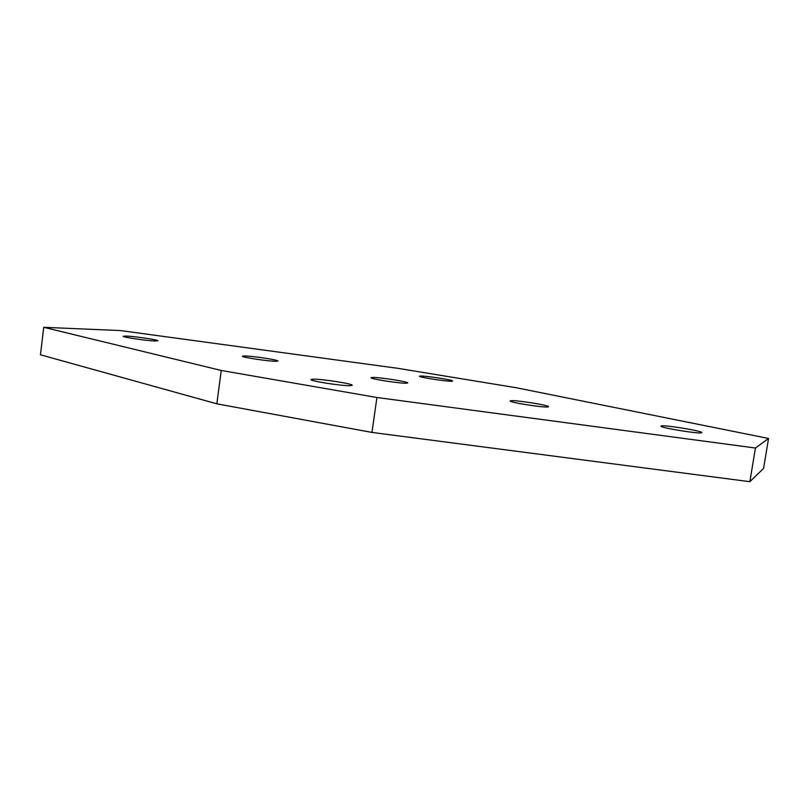 <?xml version="1.0" encoding="UTF-8"?>
<svg xmlns="http://www.w3.org/2000/svg" width="809" height="809" viewBox="0 0 809 809"><rect width="100%" height="100%" fill="white"/><g stroke="black" fill="none" stroke-linecap="round" stroke-linejoin="round"><path stroke-width="1.21" d="M451.766 381.211C446.932 381.605 418.304 377.186 419.436 376.225L420.397 376.033C425.655 375.72 453.515 380.038 452.595 381.019L451.766 381.211M350.58 385.66C343.208 386.206 309.614 381.029 311.03 379.573L312.881 379.199C320.87 378.784 353.3 383.8 352.178 385.296L350.58 385.66M155.338 340.993C147.278 340.852 122.149 337.161 123.17 336.271L125.951 336.059C134.375 336.281 158.736 339.881 157.876 340.781L155.338 340.993M276.132 361.289C268.982 361.411 241.294 357.234 242.427 356.213L244.449 355.96C252.034 355.93 278.872 359.985 277.942 361.026L276.132 361.289M701.656 432.754C699.664 434.2 659.436 427.627 660.973 426.131L661.216 425.959C663.936 424.674 702.93 431.045 701.818 432.613L701.656 432.754M406.603 383.193C400.688 383.658 369.784 378.885 371.038 377.712L372.352 377.449C378.774 377.095 408.747 381.737 407.736 382.94L406.603 383.193M547.976 406.937C543.729 407.827 508.73 402.275 510.125 400.94L510.813 400.698C515.667 399.939 549.604 405.339 548.532 406.715L547.976 406.937M768.55 438.458L763.565 468.401L749.862 481.699L371.968 432.421L216.842 403.822L40.45 354.787L43.757 327.301L120.521 330.578L398.058 368.358L516.162 387.723L768.55 438.458L755.444 448.014L376.913 397.502L221.241 370.471L43.757 327.301M749.862 481.699L755.444 448.014M371.968 432.421L376.913 397.502M216.842 403.822L221.241 370.471"/></g></svg>
